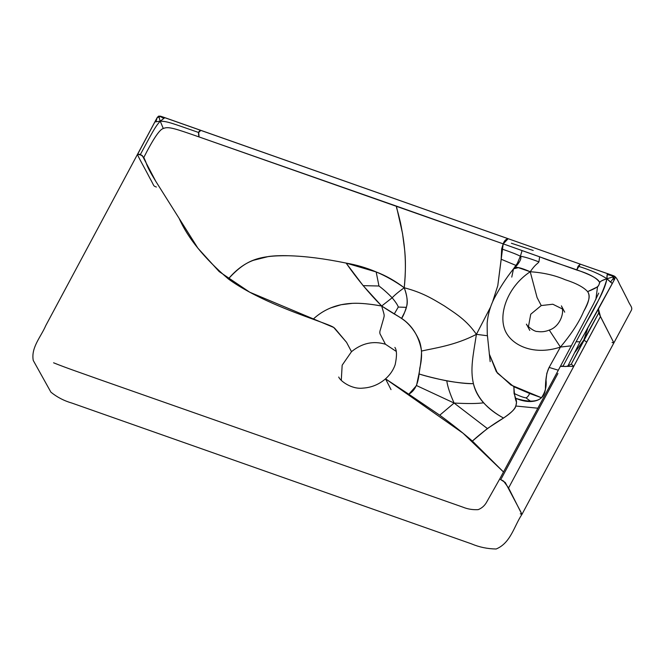 <?xml version="1.0" encoding="UTF-8"?>
<svg xmlns="http://www.w3.org/2000/svg" width="665" height="665" viewBox="0 0 665 665"><rect width="100%" height="100%" fill="white"/><g stroke="black" fill="none" stroke-linecap="round" stroke-linejoin="round"><path stroke-width="1" d="M580.495 264.221L608.167 273.897L607.203 274.529L613.654 275.809L612.241 275.792L612.914 276.939L612.241 275.792L607.203 274.529L606.946 278.768C604.252 289.267 597.162 304.296 585.674 323.872L563.139 365.958L576.106 341.752L580.046 341.81L598.467 308.984L598.7 313.024L583.804 339.981L587.644 328.776L583.804 339.981L586.696 342.101L573.754 366.357L571.293 364.129L567.968 365.866L580.046 341.81L567.968 365.866C565.865 366.706 564.261 366.739 563.139 365.958L560.354 366.432L573.754 366.357L508.584 487.96L600.437 316.582L586.696 342.101L583.804 339.981L571.293 364.129L598.7 313.024L613.878 342.899L600.437 316.582L598.467 308.984L613.928 280.547L613.554 275.767L608.167 273.897C607.32 272.974 606.912 274.603 606.946 278.768C602.066 280.406 599.664 281.669 599.73 282.575C596.862 277.937 589.182 273.747 576.696 270.015L503.197 243.864L539.639 256.798L538.916 261.894C530.171 258.56 523.987 256.682 520.363 256.249L522.092 250.555L520.363 256.249C523.987 256.682 530.171 258.56 538.916 261.894C537.669 263.897 535.882 263.556 530.221 271.744C508.841 285.859 499.249 311.037 504.103 327.562C508.484 343.797 531.933 356.606 560.412 347.072L571.343 345.817L560.412 347.072L549.115 367.429L558.334 370.214L549.115 367.429C546.647 372.259 545.416 379.524 545.425 389.225C543.87 401.02 533.953 404.046 515.666 398.293C516.747 400.895 516.771 403.464 515.741 406.007L537.91 408.21L515.741 406.007C515.624 408.51 511.551 412.524 503.538 418.044C492.524 424.494 482.142 432.175 472.383 441.07C462.649 432.632 451.776 424.004 439.756 415.193L408.817 394.237C418.011 388.742 418.651 377.944 419.831 367.936C422.283 357.936 422.134 348.967 419.391 341.029C416.007 332.99 411.269 326.332 405.168 321.079C397.978 315.534 396.98 316.141 381.668 306.008C362.699 302.741 352.417 302.5 341.095 304.728C330.463 306.956 321.137 311.785 313.107 319.225C293.39 312.043 254.279 297.912 228.319 278.926C245.551 260.206 257.887 255.352 288.485 255.734C305.293 256.183 324.503 258.635 346.124 263.082C366.739 266.607 386.107 274.836 404.229 287.754C422.608 292.592 432.258 298.66 444.328 305.9C455.982 313.789 466.398 319.948 476.414 334.337C455.143 345.476 433.921 348.211 421.56 351.037C421.386 358.144 420.513 365.775 418.942 373.93C426.714 376.307 435.999 378.618 446.797 380.862C457.337 382.674 466.215 383.605 473.413 383.655C460.23 384.104 433.588 378.676 418.942 373.93L416.514 385.55L408.817 394.237L385.542 378.834C378.967 384.478 371.461 387.57 363.024 388.111C351.511 389.582 340.048 380.779 338.734 377.022M583.804 339.981L575.15 352.076L583.804 339.981M529.764 330.397L526.456 324.121C525.973 325.177 534.294 332.026 537.478 331.478C541.401 332.151 545.325 331.685 549.273 330.089L560.412 347.072L549.115 367.429L546.838 373.314L546.015 380.031C546.755 386.39 545.225 392.284 541.435 397.728L510.936 385.01L496.339 371.718L489.24 353.88L497.362 373.065L513.887 386.756L514.07 393.414L515.666 398.293C521.086 400.604 526.165 401.677 530.894 401.527C535.5 401.303 539.007 400.039 541.435 397.728L529.664 393.481C528.517 395.916 527.295 397.379 526.007 397.853L530.894 401.527L526.007 397.853C523.363 397.495 519.382 396.016 514.07 393.414C519.382 396.016 523.363 397.495 526.007 397.853C527.295 397.379 528.517 395.916 529.664 393.481L513.887 386.756C514.294 393.979 515.167 399.125 516.489 402.175C515.874 405.891 516.663 409.357 503.538 418.044C487.154 409.241 477.113 397.778 473.413 383.655C470.13 369.075 472.948 356.39 476.414 334.337L487.412 335.75L476.414 334.337L490.645 306.881L476.414 334.337C472.948 356.39 470.13 369.075 473.413 383.655C474.943 390.505 478.326 396.889 483.563 402.799C489.349 408.875 496.007 413.963 503.538 418.044L487.362 428.551L454.104 403.048C467.778 403.763 477.603 403.68 483.563 402.799C477.603 403.68 467.778 403.763 454.104 403.048L416.514 385.55L454.104 403.048C449.972 393.838 447.537 386.44 446.797 380.862C447.537 386.44 449.972 393.838 454.104 403.048L439.756 415.193L454.104 403.048L487.362 428.551L472.383 441.07L503.505 471.992L463.039 433.214L385.542 378.834L391.02 389.632M156.383 187.04C152.842 185.61 154.804 186.865 149.725 177.912C144.006 166.765 136.458 153.947 137.672 154.197L154.912 121.894L160.24 121.163L163.299 128.52C159.667 129.343 153.174 138.985 143.823 157.439C153.174 138.985 159.667 129.343 163.299 128.52C168.328 126.242 174.712 128.453 199.093 136.948L396.373 206.092C396.855 210.115 396.706 206.682 400.496 222.767C402.724 234.687 407.628 256.515 404.229 287.754C422.608 292.592 432.258 298.66 444.328 305.9C455.982 313.789 466.398 319.948 476.414 334.337C455.143 345.476 433.921 348.211 421.56 351.037C419.108 336.581 412.475 325.7 401.668 318.41L381.668 306.008C369.532 303.855 359.773 302.974 352.408 303.348L341.095 304.728L330.921 307.837C324.379 310.455 318.444 314.246 313.107 319.225C332.832 326.407 333.182 326.631 335.276 328.901L346.54 342.325L351.502 351.677L342.167 365.185L341.278 380.28M137.672 154.197L142.21 155.452L155.768 181.296L197.904 248.186L219.184 271.594L249.749 292.218L333.697 327.446L346.54 342.325L351.502 351.677C362.051 343.09 373.364 340.613 385.426 344.237L380.563 334.869C379.624 333.589 379.574 331.852 380.405 329.649L383.672 318.261C384.503 314.786 384.603 316.075 381.668 306.008C368.851 293.099 356.997 278.785 346.124 263.082C324.503 258.635 305.293 256.183 288.485 255.734C280.713 255.493 274.055 255.759 268.51 256.507L253.54 260.264C244.695 263.415 236.283 269.633 228.319 278.926C204.147 258.103 187.763 237.937 179.159 218.428L155.768 181.296C145.735 165.02 146.691 163.457 145.311 160.797L143.823 157.439L140.431 154.388C151.595 133.873 154.721 127.181 160.24 121.163C154.721 127.181 151.595 133.873 140.431 154.388L137.672 154.197M157.248 117.522L154.895 121.936L160.24 121.163L158.652 116.142L158.835 116.94L157.248 117.522L155.942 121.579L157.248 117.522L160.307 116.575L163.623 118.245L160.307 116.575L160.556 116.184L158.835 116.94L158.652 116.142L160.556 116.184L164.804 117.697L160.24 121.163L164.804 117.697L508.168 238.735L162.252 116.749L158.627 116.126L160.24 121.163C167.755 121.279 173.565 123.831 198.677 132.51C173.565 123.831 167.755 121.279 160.24 121.163L163.299 128.52C168.328 126.242 174.712 128.453 199.093 136.948L198.677 132.51L200.764 130.44C198.503 130.922 197.946 133.091 199.093 136.948L503.197 243.864L508.168 238.735C505.799 239.201 504.137 240.905 503.197 243.864L497.794 285.626L492.507 302.126L497.794 285.626L501.161 259.234L501.668 248.926L503.197 243.864L396.373 206.092L402.533 233.473L404.428 248.12C405.816 258.801 405.75 272.01 404.229 287.754C411.12 305.592 403.929 312.409 401.668 318.41C403.339 315.842 404.877 312.151 406.273 307.346C408.077 303.182 407.396 296.648 404.229 287.754C398.792 291.636 394.777 294.977 392.175 297.779L381.668 306.008L363.148 285.651L346.124 263.082L376.166 271.943C385.667 275.526 395.018 280.796 404.229 287.754C398.792 291.636 394.777 294.977 392.175 297.779L381.668 306.008C384.603 316.075 384.503 314.786 383.672 318.261L380.405 329.649C379.574 331.852 379.624 333.589 380.563 334.869L385.426 344.237L396.132 351.336M612.041 342.508L613.878 342.899L631.052 310.846C633.221 307.471 629.946 305.617 627.835 300.231L621.11 287.056C619.04 283.822 617.162 276.989 613.554 275.767L615.15 276.964L612.914 276.939L613.305 278.361L610.52 282.126L613.305 278.361L614.851 278.785L613.305 278.361L612.914 276.939L606.946 278.768C600.071 274.229 590.47 270.04 578.143 266.191L576.696 270.015L580.287 264.146L610.744 274.761L580.287 264.146L578.143 266.191C590.47 270.04 600.071 274.229 606.946 278.768C596.505 281.819 600.977 283.581 597.519 286.864L595.873 299.45L597.519 286.864L587.636 291.636C583.712 287.238 576.223 283.265 565.159 279.707C554.909 275.285 543.263 272.633 530.221 271.744L518.334 267.646L513.496 268.851L514.885 267.804C520.055 261.927 521.884 258.07 520.363 256.249C517.536 254.678 511.31 252.235 501.668 248.926C511.31 252.235 517.536 254.678 520.363 256.249L517.104 263.914L520.363 256.249C521.884 258.07 520.055 261.927 514.885 267.804C516.447 266.64 521.56 267.953 530.221 271.744C535.882 263.556 537.669 263.897 538.916 261.894L539.639 256.798C560.67 265.468 596.621 273.963 599.73 282.575C598.4 286.183 599.148 286.889 587.636 291.636C589.207 293.847 589.572 296.499 588.733 299.591C587.885 302.675 586.198 306.623 583.671 311.436C579.173 322.109 571.418 333.98 560.412 347.072C571.418 333.98 579.173 322.109 583.671 311.436C589.09 302.243 590.412 295.642 587.636 291.636C583.712 287.238 576.223 283.265 565.159 279.707C554.909 275.285 543.263 272.633 530.221 271.744L537.079 297.546L541.235 305.559L530.745 314.213L528.442 326.731M610.52 282.126L612.282 283.49L614.851 278.785L615.15 276.964L612.914 276.939L606.946 278.768L612.282 283.49L580.046 341.81L576.106 341.752L595.466 305.592C601.725 295.019 605.549 286.075 606.946 278.768L610.52 282.126M501.161 259.234L516.015 265.451L501.161 259.234M398.285 307.064C397.803 305.277 395.766 302.176 392.175 297.779C395.766 302.176 397.803 305.277 398.285 307.064L406.273 307.346L398.285 307.064L394.22 314.03L398.285 307.064M511.767 277.097L513.496 268.851C505.99 278.286 499.473 288.327 493.954 298.959C490.18 306.523 487.911 314.595 487.146 323.182L487.262 334.046L490.171 361.635M533.214 250.464L511.377 243.24M378.967 286L376.166 271.943L378.967 286C383.165 289.142 387.57 293.066 392.175 297.779C387.57 293.066 383.165 289.142 378.967 286L363.148 285.651L378.967 286M520.321 513.812L521.934 514.402L520.629 511.535L505.292 482.524L499.714 479.008L503.571 481.103L508.584 487.96L521.934 514.402L613.878 342.899M613.554 275.767L610.744 274.761L613.554 275.767M562.341 308.934L552.814 304.229L541.235 305.559L537.079 297.546L530.221 271.744C508.841 285.859 499.249 311.037 504.103 327.562C508.484 343.797 531.933 356.606 560.412 347.072L549.273 330.089C560.138 326.631 565.059 311.927 561.393 305.875L564.701 312.159M501.294 478.667L557.918 373.481M521.934 514.402C514.161 525.957 510.745 542.989 496.165 548.991C487.453 548.866 479.232 547.154 471.493 543.862L72.103 403.14C64.222 400.895 57.157 397.246 50.922 392.184L33.25 360.438C30.873 347.529 40.972 336.831 45.727 325.675L157.256 117.447L158.627 116.126M517.827 263.897L518.243 262.01L513.496 268.851M598.7 293.132L593.587 303.88L560.354 366.432L499.714 479.008L486.797 501.859C484.818 505.541 481.942 508.135 478.177 509.648C472.732 509.939 467.62 509.099 462.832 507.129L98.337 379.117C83.557 373.788 66.542 368.061 53.582 362.799M580.387 264.171L162.252 116.749M394.885 347.413C396.914 350.206 397.005 355.966 395.16 364.711C393.323 370.039 390.114 374.752 385.542 378.834"/></g></svg>
